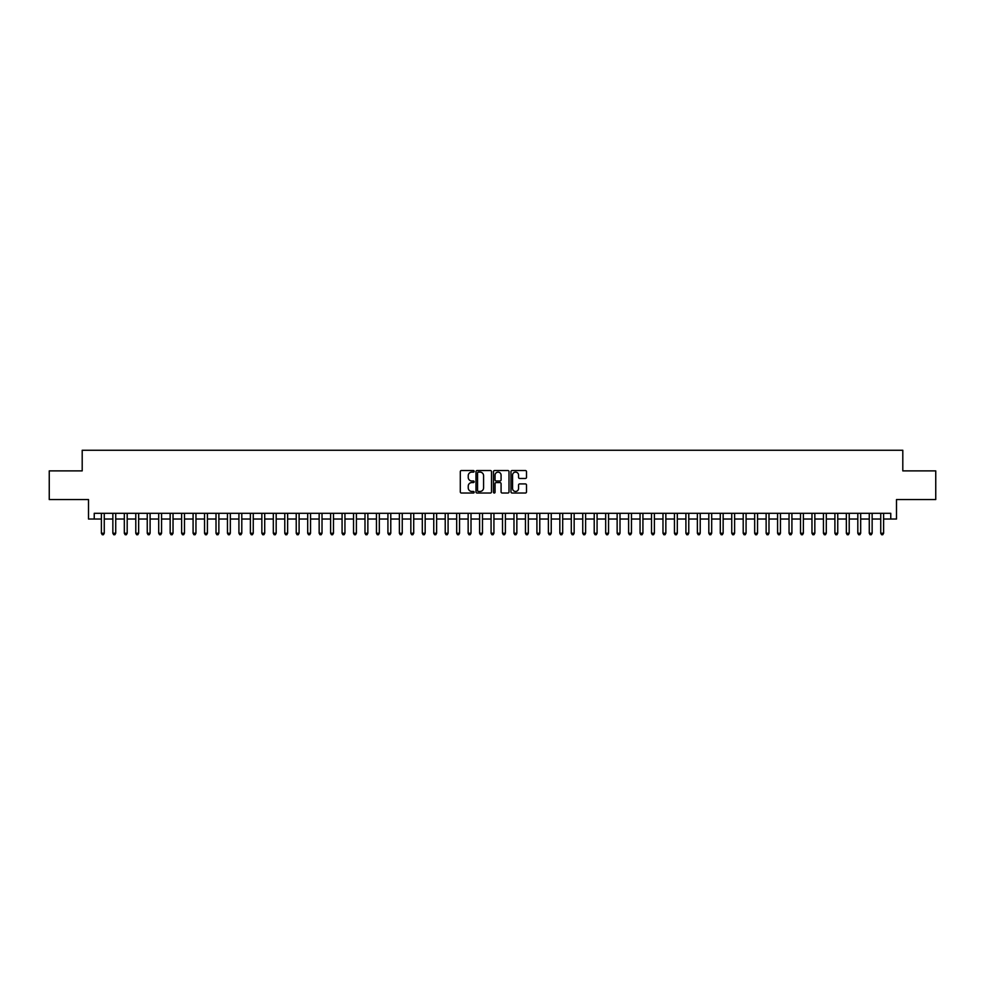 <?xml version="1.0" encoding="UTF-8"?>
<svg xmlns="http://www.w3.org/2000/svg" width="985" height="985" viewBox="0 0 985 985"><rect width="100%" height="100%" fill="white"/><g stroke="black" fill="none" stroke-linecap="round" stroke-linejoin="round"><path stroke-width="1.48" d="M474.167 471.322A0.788 0.788 0 0 0 473.379 470.535L461.423 470.535A1.12 1.12 0 0 0 460.303 471.655L460.303 491.909A1.12 1.12 0 0 0 461.423 493.029L473.379 493.029A0.788 0.788 0 0 0 474.167 492.241A0.788 0.788 0 0 0 473.379 491.453L471.827 491.453A3.595 3.595 0 0 1 468.232 487.858L468.232 486.171A3.595 3.595 0 0 1 471.827 482.576L473.379 482.576A0.788 0.788 0 0 0 474.167 481.788A0.788 0.788 0 0 0 473.379 481L471.827 481A3.595 3.595 0 0 1 468.232 477.393L468.232 475.706A3.595 3.595 0 0 1 471.827 472.111L473.379 472.111A0.788 0.788 0 0 0 474.167 471.322M525.374 478.464A1.12 1.12 0 0 0 526.507 477.343L526.507 471.655A1.12 1.12 0 0 0 525.374 470.535L512.101 470.535A1.12 1.12 0 0 0 510.981 471.655L510.981 491.909A1.12 1.12 0 0 0 512.101 493.029L525.374 493.029A1.12 1.12 0 0 0 526.507 491.909L526.507 485.051A1.12 1.12 0 0 0 525.374 483.918L519.698 483.918A1.12 1.12 0 0 0 518.566 485.051L518.566 488.449A3.004 3.004 0 0 1 515.561 491.453A3.004 3.004 0 0 1 512.557 488.449L512.557 475.115A3.004 3.004 0 0 1 515.561 472.111A3.004 3.004 0 0 1 518.566 475.115L518.566 477.343A1.12 1.12 0 0 0 519.698 478.464L525.374 478.464M94.24 519.033L94.24 513.296L890.76 513.296L890.76 519.033L896.498 519.033L896.498 499.543L935.75 499.543L935.75 470.892L902.802 470.892L902.802 450.268L82.198 450.268L82.198 470.892L49.25 470.892L49.25 499.543L88.502 499.543L88.502 519.033L101.393 519.033M491.515 471.655A1.12 1.12 0 0 0 490.395 470.535L477.122 470.535A1.12 1.12 0 0 0 475.989 471.655L475.989 491.909A1.12 1.12 0 0 0 477.122 493.029L490.395 493.029A1.12 1.12 0 0 0 491.515 491.909L491.515 471.655M494.605 470.535L507.878 470.535A1.12 1.12 0 0 1 509.011 471.655L509.011 491.909A1.12 1.12 0 0 1 507.878 493.029L502.202 493.029A1.12 1.12 0 0 1 501.082 491.909L501.082 483.697A1.12 1.12 0 0 0 499.949 482.576L496.181 482.576A1.12 1.12 0 0 0 495.061 483.697L495.061 492.241A0.788 0.788 0 0 1 494.273 493.029A0.788 0.788 0 0 1 493.485 492.241L493.485 471.655A1.12 1.12 0 0 1 494.605 470.535M104.262 519.033L112.856 519.033M115.725 519.033L124.319 519.033M127.188 519.033L135.782 519.033M138.651 519.033L147.245 519.033M150.102 519.033L158.696 519.033M161.565 519.033L170.159 519.033M173.028 519.033L181.622 519.033M184.49 519.033L193.085 519.033M195.953 519.033L204.548 519.033M207.416 519.033L216.01 519.033M218.867 519.033L227.461 519.033M230.33 519.033L238.924 519.033M241.793 519.033L250.387 519.033M253.256 519.033L261.85 519.033M264.719 519.033L273.313 519.033M276.182 519.033L284.776 519.033M287.632 519.033L296.226 519.033M299.095 519.033L307.689 519.033M310.558 519.033L319.152 519.033M322.021 519.033L330.615 519.033M333.484 519.033L342.078 519.033M344.947 519.033L353.541 519.033M356.398 519.033L364.992 519.033M367.861 519.033L376.455 519.033M379.323 519.033L387.918 519.033M390.786 519.033L399.381 519.033M402.249 519.033L410.844 519.033M413.712 519.033L422.306 519.033M425.163 519.033L433.757 519.033M436.626 519.033L445.22 519.033M448.089 519.033L456.683 519.033M459.552 519.033L468.146 519.033M471.015 519.033L479.609 519.033M482.478 519.033L491.072 519.033M493.928 519.033L502.522 519.033M505.391 519.033L513.985 519.033M516.854 519.033L525.448 519.033M528.317 519.033L536.911 519.033M539.78 519.033L548.374 519.033M551.243 519.033L559.837 519.033M562.694 519.033L571.288 519.033M574.156 519.033L582.751 519.033M585.619 519.033L594.214 519.033M597.082 519.033L605.677 519.033M608.545 519.033L617.139 519.033M620.008 519.033L628.602 519.033M631.459 519.033L640.053 519.033M642.922 519.033L651.516 519.033M654.385 519.033L662.979 519.033M665.848 519.033L674.442 519.033M677.311 519.033L685.905 519.033M688.774 519.033L697.368 519.033M700.224 519.033L708.818 519.033M711.687 519.033L720.281 519.033M723.15 519.033L731.744 519.033M734.613 519.033L743.207 519.033M746.076 519.033L754.67 519.033M757.539 519.033L766.133 519.033M768.989 519.033L777.584 519.033M780.452 519.033L789.047 519.033M791.915 519.033L800.509 519.033M803.378 519.033L811.972 519.033M814.841 519.033L823.435 519.033M826.304 519.033L834.898 519.033M837.755 519.033L846.349 519.033M849.218 519.033L857.812 519.033M860.681 519.033L869.275 519.033M872.144 519.033L880.738 519.033M883.607 519.033L890.76 519.033M478.353 472.111A0.788 0.788 0 0 0 477.565 472.898L477.565 490.665A0.788 0.788 0 0 0 478.353 491.453L479.99 491.453A3.595 3.595 0 0 0 483.586 487.858L483.586 475.706A3.595 3.595 0 0 0 479.99 472.111L478.353 472.111M501.082 475.176A3.004 3.004 0 0 0 498.065 472.16A3.004 3.004 0 0 0 495.061 475.176L495.061 479.867A1.12 1.12 0 0 0 496.181 481L499.949 481A1.12 1.12 0 0 0 501.082 479.867L501.082 475.176M104.262 513.296L104.262 533.242L101.393 533.242L101.393 513.296M104.262 533.242L103.4 534.732L102.255 534.732L101.393 533.242M115.725 513.296L115.725 533.242L112.856 533.242L112.856 513.296M115.725 533.242L114.863 534.732L113.718 534.732L112.856 533.242M127.188 513.296L127.188 533.242L124.319 533.242L124.319 513.296M127.188 533.242L126.326 534.732L125.181 534.732L124.319 533.242M138.651 513.296L138.651 533.242L135.782 533.242L135.782 513.296M138.651 533.242L137.789 534.732L136.644 534.732L135.782 533.242M150.102 513.296L150.102 533.242L147.245 533.242L147.245 513.296M150.102 533.242L149.252 534.732L148.095 534.732L147.245 533.242M161.565 513.296L161.565 533.242L158.696 533.242L158.696 513.296M161.565 533.242L160.703 534.732L159.558 534.732L158.696 533.242M173.028 513.296L173.028 533.242L170.159 533.242L170.159 513.296M173.028 533.242L172.166 534.732L171.021 534.732L170.159 533.242M184.49 513.296L184.49 533.242L181.622 533.242L181.622 513.296M184.49 533.242L183.629 534.732L182.484 534.732L181.622 533.242M195.953 513.296L195.953 533.242L193.085 533.242L193.085 513.296M195.953 533.242L195.092 534.732L193.947 534.732L193.085 533.242M207.416 513.296L207.416 533.242L204.548 533.242L204.548 513.296M207.416 533.242L206.554 534.732L205.409 534.732L204.548 533.242M218.867 513.296L218.867 533.242L216.01 533.242L216.01 513.296M218.867 533.242L218.017 534.732L216.86 534.732L216.01 533.242M230.33 513.296L230.33 533.242L227.461 533.242L227.461 513.296M230.33 533.242L229.468 534.732L228.323 534.732L227.461 533.242M241.793 513.296L241.793 533.242L238.924 533.242L238.924 513.296M241.793 533.242L240.931 534.732L239.786 534.732L238.924 533.242M253.256 513.296L253.256 533.242L250.387 533.242L250.387 513.296M253.256 533.242L252.394 534.732L251.249 534.732L250.387 533.242M264.719 513.296L264.719 533.242L261.85 533.242L261.85 513.296M264.719 533.242L263.857 534.732L262.712 534.732L261.85 533.242M276.182 513.296L276.182 533.242L273.313 533.242L273.313 513.296M276.182 533.242L275.32 534.732L274.175 534.732L273.313 533.242M287.632 513.296L287.632 533.242L284.776 533.242L284.776 513.296M287.632 533.242L286.783 534.732L285.625 534.732L284.776 533.242M299.095 513.296L299.095 533.242L296.226 533.242L296.226 513.296M299.095 533.242L298.233 534.732L297.088 534.732L296.226 533.242M310.558 513.296L310.558 533.242L307.689 533.242L307.689 513.296M310.558 533.242L309.696 534.732L308.551 534.732L307.689 533.242M322.021 513.296L322.021 533.242L319.152 533.242L319.152 513.296M322.021 533.242L321.159 534.732L320.014 534.732L319.152 533.242M333.484 513.296L333.484 533.242L330.615 533.242L330.615 513.296M333.484 533.242L332.622 534.732L331.477 534.732L330.615 533.242M344.947 513.296L344.947 533.242L342.078 533.242L342.078 513.296M344.947 533.242L344.085 534.732L342.94 534.732L342.078 533.242M356.398 513.296L356.398 533.242L353.541 533.242L353.541 513.296M356.398 533.242L355.548 534.732L354.391 534.732L353.541 533.242M367.861 513.296L367.861 533.242L364.992 533.242L364.992 513.296M367.861 533.242L366.999 534.732L365.854 534.732L364.992 533.242M379.323 513.296L379.323 533.242L376.455 533.242L376.455 513.296M379.323 533.242L378.462 534.732L377.317 534.732L376.455 533.242M390.786 513.296L390.786 533.242L387.918 533.242L387.918 513.296M390.786 533.242L389.925 534.732L388.779 534.732L387.918 533.242M402.249 513.296L402.249 533.242L399.381 533.242L399.381 513.296M402.249 533.242L401.387 534.732L400.242 534.732L399.381 533.242M413.712 513.296L413.712 533.242L410.844 533.242L410.844 513.296M413.712 533.242L412.85 534.732L411.705 534.732L410.844 533.242M425.163 513.296L425.163 533.242L422.306 533.242L422.306 513.296M425.163 533.242L424.313 534.732L423.156 534.732L422.306 533.242M436.626 513.296L436.626 533.242L433.757 533.242L433.757 513.296M436.626 533.242L435.764 534.732L434.619 534.732L433.757 533.242M448.089 513.296L448.089 533.242L445.22 533.242L445.22 513.296M448.089 533.242L447.227 534.732L446.082 534.732L445.22 533.242M459.552 513.296L459.552 533.242L456.683 533.242L456.683 513.296M459.552 533.242L458.69 534.732L457.545 534.732L456.683 533.242M471.015 513.296L471.015 533.242L468.146 533.242L468.146 513.296M471.015 533.242L470.153 534.732L469.008 534.732L468.146 533.242M482.478 513.296L482.478 533.242L479.609 533.242L479.609 513.296M482.478 533.242L481.616 534.732L480.471 534.732L479.609 533.242M493.928 513.296L493.928 533.242L491.072 533.242L491.072 513.296M493.928 533.242L493.079 534.732L491.921 534.732L491.072 533.242M505.391 513.296L505.391 533.242L502.522 533.242L502.522 513.296M505.391 533.242L504.529 534.732L503.384 534.732L502.522 533.242M516.854 513.296L516.854 533.242L513.985 533.242L513.985 513.296M516.854 533.242L515.992 534.732L514.847 534.732L513.985 533.242M528.317 513.296L528.317 533.242L525.448 533.242L525.448 513.296M528.317 533.242L527.455 534.732L526.31 534.732L525.448 533.242M539.78 513.296L539.78 533.242L536.911 533.242L536.911 513.296M539.78 533.242L538.918 534.732L537.773 534.732L536.911 533.242M551.243 513.296L551.243 533.242L548.374 533.242L548.374 513.296M551.243 533.242L550.381 534.732L549.236 534.732L548.374 533.242M562.694 513.296L562.694 533.242L559.837 533.242L559.837 513.296M562.694 533.242L561.844 534.732L560.687 534.732L559.837 533.242M574.156 513.296L574.156 533.242L571.288 533.242L571.288 513.296M574.156 533.242L573.295 534.732L572.15 534.732L571.288 533.242M585.619 513.296L585.619 533.242L582.751 533.242L582.751 513.296M585.619 533.242L584.758 534.732L583.612 534.732L582.751 533.242M597.082 513.296L597.082 533.242L594.214 533.242L594.214 513.296M597.082 533.242L596.221 534.732L595.075 534.732L594.214 533.242M608.545 513.296L608.545 533.242L605.677 533.242L605.677 513.296M608.545 533.242L607.683 534.732L606.538 534.732L605.677 533.242M620.008 513.296L620.008 533.242L617.139 533.242L617.139 513.296M620.008 533.242L619.146 534.732L618.001 534.732L617.139 533.242M631.459 513.296L631.459 533.242L628.602 533.242L628.602 513.296M631.459 533.242L630.609 534.732L629.452 534.732L628.602 533.242M642.922 513.296L642.922 533.242L640.053 533.242L640.053 513.296M642.922 533.242L642.06 534.732L640.915 534.732L640.053 533.242M654.385 513.296L654.385 533.242L651.516 533.242L651.516 513.296M654.385 533.242L653.523 534.732L652.378 534.732L651.516 533.242M665.848 513.296L665.848 533.242L662.979 533.242L662.979 513.296M665.848 533.242L664.986 534.732L663.841 534.732L662.979 533.242M677.311 513.296L677.311 533.242L674.442 533.242L674.442 513.296M677.311 533.242L676.449 534.732L675.304 534.732L674.442 533.242M688.774 513.296L688.774 533.242L685.905 533.242L685.905 513.296M688.774 533.242L687.912 534.732L686.767 534.732L685.905 533.242M700.224 513.296L700.224 533.242L697.368 533.242L697.368 513.296M700.224 533.242L699.375 534.732L698.217 534.732L697.368 533.242M711.687 513.296L711.687 533.242L708.818 533.242L708.818 513.296M711.687 533.242L710.825 534.732L709.68 534.732L708.818 533.242M723.15 513.296L723.15 533.242L720.281 533.242L720.281 513.296M723.15 533.242L722.288 534.732L721.143 534.732L720.281 533.242M734.613 513.296L734.613 533.242L731.744 533.242L731.744 513.296M734.613 533.242L733.751 534.732L732.606 534.732L731.744 533.242M746.076 513.296L746.076 533.242L743.207 533.242L743.207 513.296M746.076 533.242L745.214 534.732L744.069 534.732L743.207 533.242M757.539 513.296L757.539 533.242L754.67 533.242L754.67 513.296M757.539 533.242L756.677 534.732L755.532 534.732L754.67 533.242M768.989 513.296L768.989 533.242L766.133 533.242L766.133 513.296M768.989 533.242L768.14 534.732L766.983 534.732L766.133 533.242M780.452 513.296L780.452 533.242L777.584 533.242L777.584 513.296M780.452 533.242L779.591 534.732L778.446 534.732L777.584 533.242M791.915 513.296L791.915 533.242L789.047 533.242L789.047 513.296M791.915 533.242L791.053 534.732L789.908 534.732L789.047 533.242M803.378 513.296L803.378 533.242L800.509 533.242L800.509 513.296M803.378 533.242L802.516 534.732L801.371 534.732L800.509 533.242M814.841 513.296L814.841 533.242L811.972 533.242L811.972 513.296M814.841 533.242L813.979 534.732L812.834 534.732L811.972 533.242M826.304 513.296L826.304 533.242L823.435 533.242L823.435 513.296M826.304 533.242L825.442 534.732L824.297 534.732L823.435 533.242M837.755 513.296L837.755 533.242L834.898 533.242L834.898 513.296M837.755 533.242L836.905 534.732L835.748 534.732L834.898 533.242M849.218 513.296L849.218 533.242L846.349 533.242L846.349 513.296M849.218 533.242L848.356 534.732L847.211 534.732L846.349 533.242M860.681 513.296L860.681 533.242L857.812 533.242L857.812 513.296M860.681 533.242L859.819 534.732L858.674 534.732L857.812 533.242M872.144 513.296L872.144 533.242L869.275 533.242L869.275 513.296M872.144 533.242L871.282 534.732L870.137 534.732L869.275 533.242M883.607 513.296L883.607 533.242L880.738 533.242L880.738 513.296M883.607 533.242L882.745 534.732L881.6 534.732L880.738 533.242"/></g></svg>
